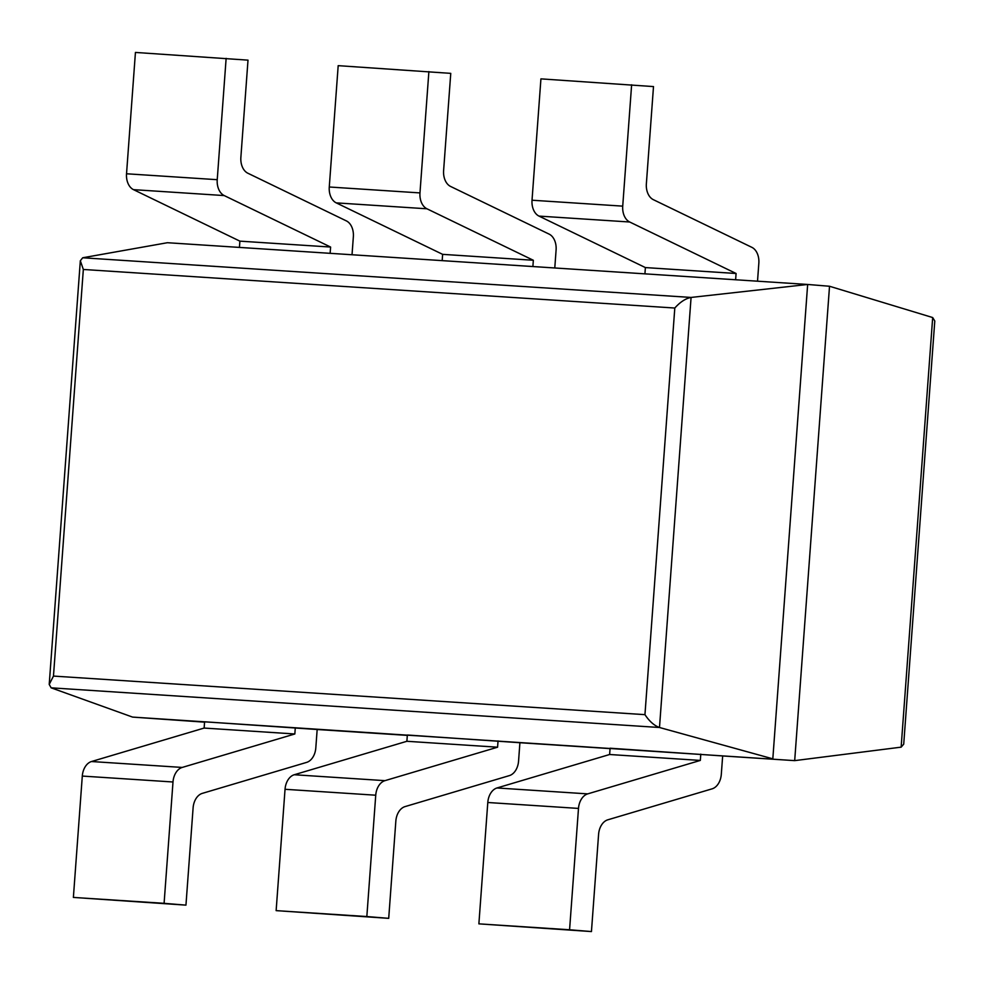 <?xml version="1.0" encoding="UTF-8"?>
<svg xmlns="http://www.w3.org/2000/svg" width="984" height="984" viewBox="0 0 984 984"><rect width="100%" height="100%" fill="white"/><g stroke="black" fill="none" stroke-linecap="round" stroke-linejoin="round"><path stroke-width="1.48" d="M132.569 717.09L794.691 760.632L829.524 286.258L807.655 284.462L772.821 758.836L659.489 727.496L691.076 297.439L82.718 257.771L167.403 242.716L807.655 284.462L691.076 297.439C685.614 298.472 680.19 302.002 674.803 308.029L83.332 269.468L53.468 676.082L49.212 684.421L51.143 687.828L132.569 717.09L204.574 722.158M82.718 257.771L80.331 260.735L83.332 269.468M51.143 687.828L659.489 727.496C654.237 725.614 649.391 721.334 644.951 714.655L53.468 676.082M829.524 286.258L932.684 317.549L934.788 321.005L903.718 744.15L901.135 747.151L794.691 760.632L722.662 755.946L721.309 774.285A15.793 10.972 93.7 0 1 712.109 788.836L607.792 819.82A15.793 10.972 -86.3 0 0 598.592 834.358L591.446 931.565L478.876 923.853L487.793 802.501A15.793 10.972 -86.3 0 1 496.994 787.963L609.625 754.507L610.092 748.221L722.662 755.946M610.055 748.603L519.909 742.723L518.568 761.062A15.793 10.972 93.7 0 1 509.355 775.613L405.051 806.597A15.793 10.972 -86.3 0 0 395.839 821.148L388.705 918.343L276.135 910.63L285.04 789.291A15.793 10.972 -86.3 0 1 294.253 774.74L406.884 741.284L407.339 735.011L519.909 742.723M407.314 735.38L317.168 729.501L315.815 747.852A15.793 10.972 93.7 0 1 306.614 762.391L202.298 793.375A15.793 10.972 -86.3 0 0 193.098 807.926L185.951 905.132L73.382 897.42L82.299 776.069A15.793 10.972 -86.3 0 1 91.5 761.53L204.131 728.062L204.598 721.789L317.168 729.501M226.135 58.351L217.23 179.691L126.53 173.774L135.435 52.435L248.005 60.147L240.871 157.354A15.793 10.972 93.7 0 0 247.845 173.221L346.38 220.908A15.793 10.972 -86.3 0 1 353.354 236.775L352.026 254.758M239.887 241.142L239.432 247.415L330.132 253.331L330.599 247.045L239.887 241.142L133.504 189.654A15.793 10.972 93.7 0 1 126.53 173.774M217.23 179.691A15.793 10.972 93.7 0 0 224.204 195.57L330.599 247.045M295.298 727.705L294.831 733.978L182.212 767.434A15.793 10.972 -86.3 0 0 173 781.985L164.094 903.324L185.951 905.132M164.094 903.324L73.382 897.42M294.831 733.978L204.131 728.062M428.889 71.561L419.971 192.913L329.271 186.997L338.188 65.657L450.758 73.37L443.612 170.576A15.793 10.972 93.7 0 0 450.586 186.443L549.121 234.118A15.793 10.972 -86.3 0 1 556.095 249.998L554.779 267.968M442.64 254.352L442.173 260.637L532.885 266.541L533.34 260.268L442.64 254.352L336.245 202.876A15.793 10.972 93.7 0 1 329.271 186.997M419.971 192.913A15.793 10.972 93.7 0 0 426.945 208.792L533.34 260.268M498.039 740.927L497.584 747.2L384.953 780.656A15.793 10.972 -86.3 0 0 375.74 795.207L366.835 916.547L388.705 918.343M366.835 916.547L276.135 910.63M497.584 747.2L406.884 741.284M631.63 84.784L622.724 206.136L532.024 200.219L540.929 78.868L653.499 86.58L646.365 183.787A15.793 10.972 93.7 0 0 653.339 199.666L751.862 247.341A15.793 10.972 -86.3 0 1 758.836 263.22L757.52 281.19M645.381 267.574L644.926 273.847L735.626 279.763L736.081 273.49L645.381 267.574L538.998 216.099A15.793 10.972 93.7 0 1 532.024 200.219M622.724 206.136A15.793 10.972 93.7 0 0 629.698 222.003L736.081 273.49M700.793 754.138L700.325 760.423L587.706 793.879A15.793 10.972 -86.3 0 0 578.494 808.418L569.576 929.769L591.446 931.565M569.576 929.769L478.876 923.853M700.325 760.423L609.625 754.507M674.803 308.029L644.951 714.655M932.684 317.549L901.135 747.151M224.204 195.57L133.504 189.654M173 781.985L82.299 776.069M182.212 767.434L91.5 761.53M426.945 208.792L336.245 202.876M375.74 795.207L285.04 789.291M384.953 780.656L294.253 774.74M629.698 222.003L538.998 216.099M578.494 808.418L487.793 802.501M587.706 793.879L496.994 787.963M80.331 260.735L49.212 684.421"/></g></svg>
